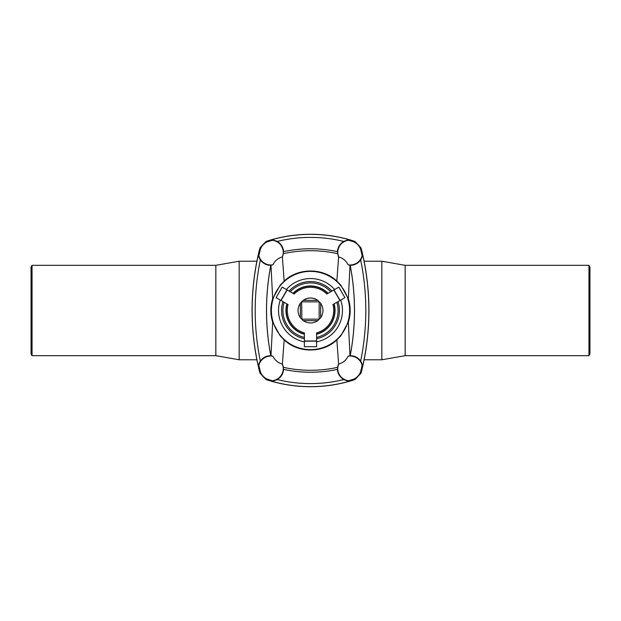 <?xml version="1.0" encoding="UTF-8"?>
<svg xmlns="http://www.w3.org/2000/svg" width="621" height="621" viewBox="0 0 621 621"><rect width="100%" height="100%" fill="white"/><g stroke="black" fill="none" stroke-linecap="round" stroke-linejoin="round"><path stroke-width="0.93" d="M32.044 355.67L32.044 265.33L31.05 267.061L31.05 353.939L32.044 355.67L215.836 355.67L215.836 265.33L239.155 261.216L256.892 261.216M589.95 267.061L589.95 353.939L588.956 355.67L588.956 265.33L589.95 267.061M301.659 301.659L300.354 303.203C297.265 308.07 297.265 312.93 300.354 317.797L303.203 320.646C308.07 323.735 312.93 323.735 317.797 320.646L320.646 317.797C323.735 312.93 323.735 308.07 320.646 303.203L317.797 300.354L303.203 300.354A12.498 12.498 0 0 1 317.797 300.354C312.93 297.265 308.07 297.265 303.203 300.354L301.659 301.659L301.86 319.14L319.14 319.14L319.14 301.86L301.86 301.86M300.354 303.203L300.354 317.797M320.646 317.797L320.646 303.203M303.203 320.646L317.797 320.646M364.108 359.784L381.845 359.784L381.845 261.216L364.108 261.216M32.044 265.33L215.836 265.33L215.844 355.67L239.155 359.784L256.892 359.784M239.155 359.784L239.155 261.216M381.845 261.216L405.156 265.33L405.156 355.67L405.156 265.33L588.956 265.33M588.956 355.67L405.164 355.67L381.845 359.784M268.241 240.707L268.303 240.762A142.193 142.193 0 0 1 352.697 240.762L352.759 240.707A142.263 142.263 0 0 0 268.241 240.707L265.85 241.585L260.044 247.795L259.392 250.24A253.973 253.973 0 0 0 259.392 370.76L259.337 370.815A254.043 254.043 0 0 1 259.337 250.185M352.759 240.707L355.15 241.585L360.956 247.795L361.608 250.24A253.973 253.973 0 0 1 361.608 370.76L361.663 370.815A254.043 254.043 0 0 0 361.663 250.185M268.241 380.293L268.303 380.238A142.193 142.193 0 0 0 352.697 380.238L352.759 380.293A142.263 142.263 0 0 1 268.241 380.293L265.85 379.415L260.044 373.205L259.337 370.815M287.088 304.018A24.297 24.297 0 0 0 304.406 334.02M282.959 301.635A28.931 28.931 0 0 0 304.406 338.787M280.281 300.09A31.958 31.958 0 0 0 304.406 341.868M304.406 340.983L316.594 340.983L316.594 332.903A23.218 23.218 0 0 0 332.949 304.577L339.951 300.541L333.85 289.976L326.856 294.02A23.218 23.218 0 0 0 294.144 294.02L287.15 289.976L281.049 300.541L288.051 304.577A23.218 23.218 0 0 0 304.406 332.903L304.406 346.72L316.594 346.72L316.594 341.162L304.406 341.162M316.594 338.787A28.931 28.931 0 0 0 338.041 301.635M316.594 341.868A31.958 31.958 0 0 0 340.719 300.09M292.957 293.329A24.545 24.545 0 0 1 328.043 293.329L330.752 291.769A27.588 27.588 0 0 0 290.248 291.769M327.818 293.461A24.297 24.297 0 0 0 293.182 293.461M316.594 334.02A24.297 24.297 0 0 0 333.912 304.018M352.759 380.293L355.15 379.415L360.956 373.205L361.663 370.815M360.677 360.995A250.923 250.923 0 0 0 360.677 260.005C357.937 263.521 354.444 265.291 350.197 265.307A239.613 239.613 0 0 1 350.197 355.693C354.444 355.709 357.937 357.479 360.677 360.995L362.742 365.264A253.834 253.834 0 0 1 361.476 370.729L361.088 372.398L360.576 371.894C359.256 375.185 356.99 377.599 353.784 379.128L354.335 379.602L352.658 380.106A142.054 142.054 0 0 1 348.521 381.325L343.669 379.586A139.143 139.143 0 0 1 277.331 379.586C281.173 377.094 283.254 373.687 283.556 369.363A127.786 127.786 0 0 0 337.444 369.363C337.746 373.687 339.827 377.094 343.669 379.586M283.556 251.637A127.786 127.786 0 0 1 337.444 251.637C337.746 247.313 339.827 243.906 343.669 241.414A139.143 139.143 0 0 0 277.331 241.414C281.173 243.906 283.254 247.313 283.556 251.637L282.516 256.869A122.911 122.911 0 0 0 282.369 256.9L284.162 281.08C298.041 267.69 322.889 267.62 336.838 281.08L338.631 256.9A122.911 122.911 0 0 0 338.484 256.869L337.444 251.637M284.162 339.92L282.369 364.1C278.029 362.858 274.862 360.219 272.867 356.175L270.981 355.794L272.673 322.214L280.079 335.65L284.162 339.92C298.041 353.31 322.889 353.38 336.838 339.92L338.631 364.1C342.971 362.858 346.138 360.219 348.133 356.175L350.159 355.724A239.582 239.582 0 0 0 350.159 265.276L348.133 264.825A12.412 12.412 0 0 0 362.136 255.728L362.742 255.736A253.834 253.834 0 0 0 361.476 250.271L361.088 248.602L360.576 249.106C359.256 245.815 356.99 243.401 353.784 241.872L354.335 241.398L352.658 240.894A142.054 142.054 0 0 0 348.521 239.675L343.669 241.414M361.088 248.602L361.476 250.271M352.658 240.894L354.335 241.398M350.019 355.794L348.327 322.214C350.78 314.373 350.78 306.572 348.327 298.786L340.921 285.35L336.838 281.08M350.019 265.206L348.327 298.786M348.133 264.825C346.138 260.781 342.971 258.142 338.631 256.9M339.904 284.17A39.472 39.472 0 0 1 340.921 285.35M281.096 284.17A39.472 39.472 0 0 0 280.079 285.35L284.162 281.08M272.673 322.214C270.22 314.373 270.22 306.572 272.673 298.786L280.079 285.35M281.096 336.83A39.472 39.472 0 0 1 280.079 335.65M339.904 336.83A39.472 39.472 0 0 0 340.921 335.65L336.838 339.92M348.327 322.214L340.921 335.65M271.377 310.5A39.123 39.123 0 0 0 347.876 322.074A39.123 39.123 0 0 0 316.353 271.819A39.123 39.123 0 0 0 271.377 310.5M282.182 287.112L276.089 297.669L280.894 300.448L286.995 289.891L282.182 287.112M334.618 289.533A31.958 31.958 0 0 0 286.382 289.533M344.911 297.669L338.818 287.112L334.005 289.891L340.106 300.448L344.911 297.669M331.948 291.078A28.931 28.931 0 0 0 289.052 291.078M316.594 334.277A24.545 24.545 0 0 0 334.137 303.894L336.854 302.326A27.588 27.588 0 0 1 316.594 337.405M362.136 255.728A253.244 253.244 0 0 0 360.576 249.106M353.784 241.872A141.464 141.464 0 0 0 348.474 240.28A12.412 12.412 0 0 0 338.484 256.869M348.474 240.28L348.521 239.675M360.677 260.005L362.742 255.736M282.369 256.9C278.029 258.142 274.862 260.781 272.867 264.825A12.412 12.412 0 0 1 258.864 255.728L258.258 255.736A253.834 253.834 0 0 1 259.524 250.271L259.912 248.602L260.424 249.106C261.744 245.815 264.01 243.401 267.216 241.872L266.665 241.398L268.342 240.894A142.054 142.054 0 0 1 272.479 239.675L277.331 241.414M272.867 356.175A12.412 12.412 0 0 0 258.864 365.272L258.258 365.264L260.323 360.995C263.063 357.479 266.556 355.709 270.803 355.693A239.613 239.613 0 0 1 270.803 265.307C266.556 265.291 263.063 263.521 260.323 260.005L258.258 255.736M268.342 240.894L266.665 241.398M259.912 248.602L259.524 250.271M272.867 264.825L270.803 265.307M270.981 265.206L272.673 298.786M267.216 241.872A141.464 141.464 0 0 1 272.526 240.28A12.412 12.412 0 0 1 282.516 256.869M258.864 255.728A253.244 253.244 0 0 1 260.424 249.106M272.526 240.28L272.479 239.675M258.258 365.264A253.834 253.834 0 0 0 259.524 370.729L259.912 372.398L260.424 371.894C261.744 375.185 264.01 377.599 267.216 379.128L266.665 379.602L268.342 380.106A142.054 142.054 0 0 0 272.479 381.325L277.331 379.586M352.658 380.106L354.335 379.602M361.088 372.398L361.476 370.729M267.216 379.128A141.464 141.464 0 0 0 272.526 380.72A12.412 12.412 0 0 0 282.516 364.131L283.556 369.363M353.784 379.128A141.464 141.464 0 0 1 348.474 380.72A12.412 12.412 0 0 1 338.484 364.131L337.444 369.363M348.133 356.175A12.412 12.412 0 0 1 362.136 365.272A253.244 253.244 0 0 1 360.576 371.894M362.136 365.272L362.742 365.264M348.474 380.72L348.521 381.325M259.912 372.398L259.524 370.729M268.342 380.106L266.665 379.602M258.864 365.272A253.244 253.244 0 0 0 260.424 371.894M272.526 380.72L272.479 381.325M286.863 303.894A24.545 24.545 0 0 0 304.406 334.277M284.146 302.326A27.588 27.588 0 0 0 304.406 337.405M337.63 253.671A125.846 125.846 0 0 0 283.37 253.671M260.323 360.995A250.923 250.923 0 0 1 260.323 260.005M270.841 355.724A239.582 239.582 0 0 1 270.841 265.276M337.63 367.329A125.846 125.846 0 0 1 283.37 367.329"/></g></svg>
